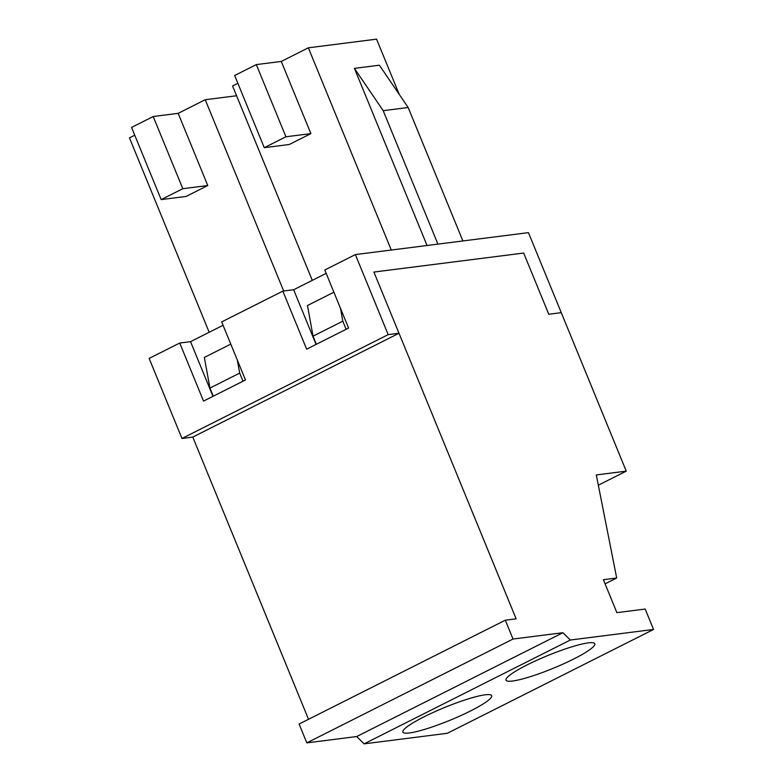 <?xml version="1.0" encoding="UTF-8"?>
<svg xmlns="http://www.w3.org/2000/svg" width="783" height="783" viewBox="0 0 783 783"><rect width="100%" height="100%" fill="white"/><g stroke="black" fill="none" stroke-linecap="round" stroke-linejoin="round"><path stroke-width="1.17" d="M307.465 305.507L333.891 292.206L307.465 305.507L313.034 336.161L316.361 344.285M204.353 357.43L230.779 344.119L204.353 357.43L209.932 388.084L213.26 396.198M308.522 719.293L192.784 437.08L399.007 333.255L373.902 272.053L523.68 253.046L548.775 314.247L561.264 312.662L626.253 471.141L596.303 474.938L616.691 578.011L603.37 579.694L616.887 612.649L645.182 609.057L653.541 629.454L447.328 733.289L364.115 743.85L356.696 736.539L306.819 742.871L299.096 724.04L505.309 620.205L516.134 618.834L373.902 272.053L523.68 253.046L548.775 314.247L561.264 312.662L528.437 232.639L355.365 254.592L388.192 334.625L399.007 333.255M346.135 329.291L342.807 321.177L340.448 308.179M342.807 321.177L313.034 336.161M653.541 629.454L570.337 640.014L562.918 632.703L513.031 639.036L306.819 742.871M513.031 639.036L505.309 620.205M562.918 632.703L356.696 736.539M570.337 640.014L364.115 743.85M409.401 732.957A47.988 6.93 -22.3 0 1 402.893 732.085A47.988 6.93 -22.3 0 1 444.666 707.47A47.988 6.93 -22.3 0 1 491.695 695.666A47.988 6.93 -22.3 0 1 460.658 715.662A47.988 6.93 -22.3 0 1 409.401 732.957M512.513 681.034A47.988 6.93 -22.3 0 1 506.004 680.173A47.988 6.93 -22.3 0 1 547.777 655.547A47.988 6.93 -22.3 0 1 594.806 643.753A47.988 6.93 -22.3 0 1 563.77 663.739A47.988 6.93 -22.3 0 1 512.513 681.034M616.691 578.011L605.083 583.854M626.253 471.141L598.329 485.206M243.024 381.213L239.696 373.09L237.337 360.092M239.696 373.09L209.932 388.084M326.168 273.375L293.654 289.739L282.839 291.119L221.677 321.911L245.49 379.97L203.541 401.092L179.728 343.032L149.142 358.428L181.969 438.46L388.192 334.625M282.839 291.119L306.652 349.179L348.592 328.057L324.788 269.998L355.365 254.592M223.057 325.288L190.543 341.662L179.728 343.032M354.415 68.375L379.383 65.204L408.158 107.506L383.19 110.677L354.415 68.375L427.058 245.5M462.89 240.949L408.158 107.506M383.19 110.677L437.922 244.12M391.285 250.041L308.345 47.812L376.574 39.15L399.222 94.371M134.754 135.214L129.459 137.877L209.178 332.276M316.078 344.422L293.654 289.739M212.976 396.345L190.543 341.662M237.866 83.292L232.561 85.964L312.29 280.363M234.665 75.501L256.315 64.597L281.273 61.436L310.88 133.619L289.23 144.512L264.272 147.684L234.665 75.501M308.345 47.812L281.273 61.436M181.969 438.46L192.784 437.08M131.554 127.423L153.204 116.52L182.811 188.703L161.161 199.596L131.554 127.423M256.315 64.597L285.922 136.78L264.272 147.684M285.922 136.78L310.88 133.619M153.204 116.52L178.172 113.349L207.769 185.532L186.119 196.435L161.161 199.596M236.574 95.751L205.234 99.725L178.172 113.349M182.811 188.703L207.769 185.532M205.234 99.725L283.681 291.012"/></g></svg>
